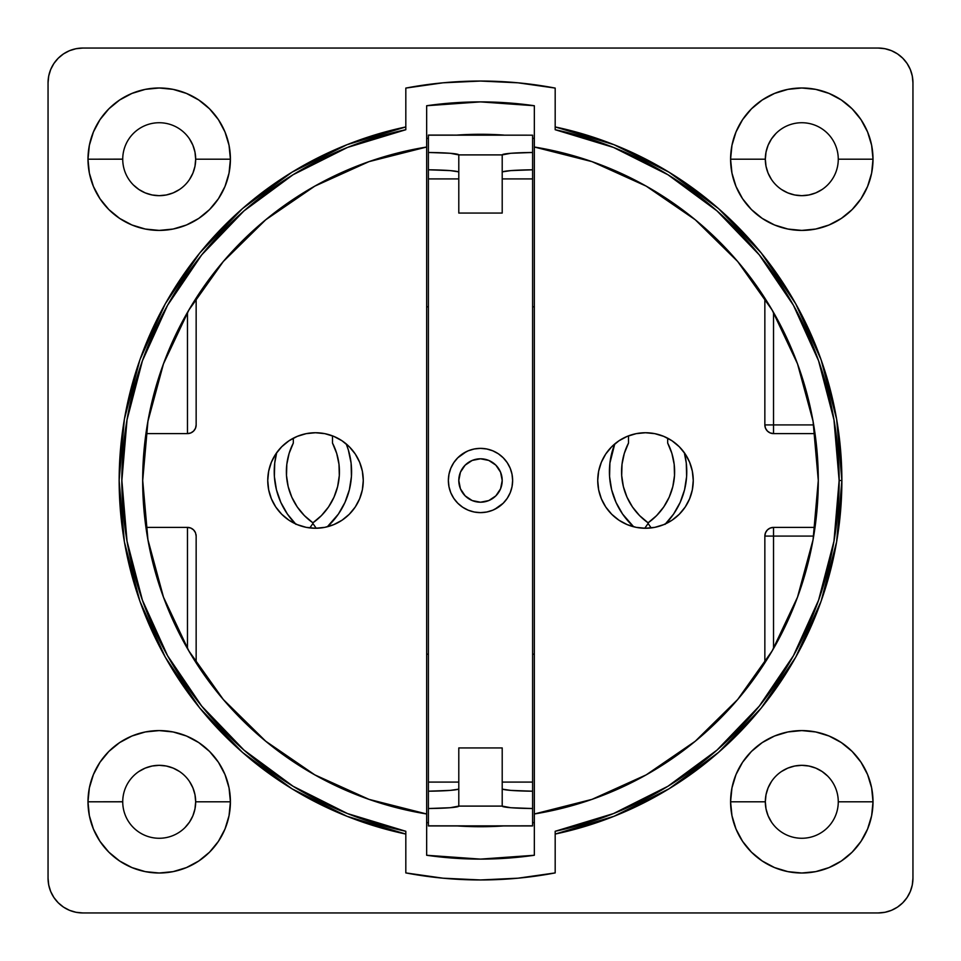 <?xml version="1.0" encoding="UTF-8"?>
<svg xmlns="http://www.w3.org/2000/svg" width="961" height="961" viewBox="0 0 961 961"><rect width="100%" height="100%" fill="white"/><g stroke="black" fill="none" stroke-linecap="round" stroke-linejoin="round"><path stroke-width="1.44" d="M586.45 159.754L569.008 154.505L534.34 147.021A337.791 337.791 0 0 1 818.292 480.5L813.054 539.758L797.51 597.177L772.115 650.981L737.688 699.5L695.283 741.219L646.212 774.854L592.012 799.36L534.34 813.979L569.008 806.495L586.45 801.246M813.378 423.092L815.024 433.603L773.533 433.603L815.024 433.603L813.691 424.918L773.533 424.918L773.533 312.445L768.728 304.349M838.268 159.142L838.268 159.202A36.47 36.47 0 0 1 801.798 195.672A36.47 36.47 0 0 1 765.328 159.202A36.47 36.47 0 0 0 801.798 195.672A36.47 36.47 0 0 0 838.268 159.202L873.008 159.202A71.21 71.21 0 0 1 801.798 230.412A71.21 71.21 0 0 1 730.588 159.202L765.328 159.202L766.025 152.09L768.103 145.243L771.479 138.937L776.007 133.411M189.521 781.533L192.897 787.84L194.975 794.687L195.672 801.798A36.47 36.47 0 0 1 159.202 838.268A36.47 36.47 0 0 1 122.732 801.798A36.47 36.47 0 0 0 159.202 838.268A36.47 36.47 0 0 0 195.672 801.798L230.412 801.798A71.21 71.21 0 0 1 159.202 873.008A71.21 71.21 0 0 1 87.992 801.798L122.732 801.738M189.521 138.937L192.897 145.243L194.975 152.09L195.672 159.202A36.47 36.47 0 0 1 159.202 195.672A36.47 36.47 0 0 1 122.732 159.202A36.47 36.47 0 0 0 159.202 195.672A36.47 36.47 0 0 0 195.672 159.202L230.412 159.202A71.21 71.21 0 0 1 159.202 230.412A71.21 71.21 0 0 1 87.992 159.202L122.732 159.142M838.268 801.738L838.268 801.798A36.47 36.47 0 0 1 801.798 838.268A36.47 36.47 0 0 1 765.328 801.798A36.47 36.47 0 0 0 801.798 838.268A36.47 36.47 0 0 0 838.268 801.798L873.008 801.798A71.21 71.21 0 0 1 801.798 873.008A71.21 71.21 0 0 1 730.588 801.798L765.328 801.798L766.025 794.687L768.103 787.84L771.479 781.533M841.872 480.5A361.372 361.372 0 0 0 555.182 126.936L614.031 144.715L669.012 172.199L718.552 208.621L761.184 252.899L795.708 303.772L821.102 359.762L836.635 419.248L841.872 480.5L839.133 480.5L841.872 480.5L836.635 541.752L821.102 601.238L795.708 657.228L761.184 708.101L718.552 752.379L669.012 788.801L614.031 816.285L555.182 834.064A361.372 361.372 0 0 0 841.872 480.5M480.5 81.048L442.997 82.814L405.818 88.088A399.452 399.452 0 0 1 555.182 88.088L555.182 129.723A358.633 358.633 0 0 1 555.182 831.277L613.49 813.571L667.967 786.242L717.026 750.085L759.25 706.155L793.438 655.702L818.58 600.193L833.956 541.223L839.133 480.5L833.956 419.777L818.58 360.807L793.438 305.298L759.25 254.845L717.026 210.915L667.967 174.758L613.49 147.429L555.182 129.723L555.182 88.088L518.003 82.814L480.5 81.048L505.522 81.829M363.27 480.5A47.762 47.762 0 0 1 315.508 528.262A47.762 47.762 0 0 1 267.747 480.5L268.672 471.178L271.386 462.217L275.795 453.964L281.741 446.733L288.973 440.787L297.237 436.378L306.187 433.651L315.508 432.738L324.83 433.651L333.791 436.378L342.044 440.787L349.275 446.733L355.222 453.964L359.63 462.217L362.357 471.178L363.27 480.5L362.357 489.822L359.63 498.783L355.222 507.036L349.275 514.267L342.044 520.213L333.791 524.622L324.83 527.349L315.508 528.262L306.187 527.349L297.237 524.622L288.973 520.213L281.741 514.267L275.795 507.036L271.386 498.783L268.672 489.822L267.747 480.5A47.762 47.762 0 0 1 315.508 432.738A47.762 47.762 0 0 1 363.27 480.5M693.253 480.5A47.762 47.762 0 0 1 645.492 528.262A47.762 47.762 0 0 1 597.73 480.5L598.643 471.178L601.37 462.217L605.778 453.964L611.725 446.733L618.956 440.787L627.209 436.378L636.17 433.651L645.492 432.738L654.813 433.651L663.763 436.378L672.027 440.787L679.259 446.733L685.205 453.964L689.614 462.217L692.328 471.178L693.253 480.5L692.328 489.822L689.614 498.783L685.205 507.036L679.259 514.267L672.027 520.213L663.763 524.622L654.813 527.349L645.492 528.262L636.17 527.349L627.209 524.622L618.956 520.213L611.725 514.267L605.778 507.036L601.37 498.783L598.643 489.822L597.73 480.5A47.762 47.762 0 0 1 645.492 432.738A47.762 47.762 0 0 1 693.253 480.5M374.55 801.246L391.992 806.495L426.66 813.979A337.791 337.791 0 0 1 426.66 147.021L426.66 105.734L480.5 101.89L534.34 105.734L534.34 855.266L480.5 859.11L426.66 855.266L426.66 147.021L391.992 154.505L374.55 159.754M595.592 798.086L635.065 780.861M635.137 780.825L642.585 776.872M651.294 771.935L665.709 762.998L694.935 741.508M696.521 740.198L720.558 718.155L733.892 703.884M739.91 696.869L764.848 662.862L773.533 648.555A337.791 337.791 0 0 0 797.462 597.31M785.678 625.323L773.533 648.555L773.533 536.082L764.848 536.082L765.509 532.754L767.395 529.931L770.205 528.057L773.533 527.397L815.024 527.397L773.533 527.397C768.259 527.901 765.364 530.796 764.848 536.082L764.848 662.862L764.848 536.082A8.685 8.685 0 0 1 773.533 527.397L773.533 536.082L813.691 536.082L815.024 527.397L813.691 536.082A337.791 337.791 0 0 1 797.558 597.057M773.533 433.603L773.533 312.445L764.848 298.138L764.848 424.918L773.533 424.918L773.533 433.603A8.685 8.685 0 0 1 764.848 424.918A8.685 8.685 0 0 0 773.533 433.603L770.205 432.943L767.395 431.069L765.509 428.246L764.848 424.918L764.848 298.138L739.91 264.131M733.892 257.116L720.558 242.845L696.521 220.802M694.935 219.492L665.709 198.002L651.294 189.065M642.585 184.128L635.137 180.175M635.065 180.139L595.592 162.914M145.976 433.603L187.467 433.603A8.685 8.685 0 0 0 190.795 432.943L193.605 431.069L195.491 428.246L196.152 424.918L195.491 428.246L193.605 431.069L190.795 432.943A8.685 8.685 0 0 0 196.152 424.918L195.491 428.246L193.605 431.069L190.795 432.943L187.467 433.603L145.976 433.603L142.708 480.5L145.976 527.397L187.467 527.397L187.467 648.555L196.152 662.862L221.09 696.869M227.108 703.884L240.442 718.155L264.479 740.198M266.065 741.508L295.291 762.998L309.706 771.935M318.415 776.872L325.863 780.825M325.935 780.861L365.408 798.086M365.408 162.914L325.935 180.139M325.863 180.175L318.415 184.128M309.706 189.065L295.291 198.002L266.065 219.492M264.479 220.802L240.442 242.845L227.108 257.116M221.09 264.131L196.152 298.138L187.467 312.445L187.467 433.603L190.795 432.943L187.467 433.603L187.467 312.445L172.8 341.119L165.052 359.69M195.491 532.754L193.605 529.931L190.795 528.057L193.605 529.931L195.491 532.754A8.685 8.685 0 0 0 190.795 528.057L187.467 527.397L190.795 528.057A8.685 8.685 0 0 0 187.467 527.397L190.795 528.057L193.605 529.931L195.491 532.754L196.152 536.082A8.685 8.685 0 0 0 195.984 534.376L196.152 536.082L195.984 534.376M426.66 138.504A346.212 346.212 0 0 1 428.402 138.228L426.66 138.504L428.402 138.228M457.172 135.069A346.212 346.212 0 0 1 503.828 135.069M532.598 138.228A346.212 346.212 0 0 1 534.34 138.504L532.598 138.228L534.34 138.504M147.309 536.118L145.976 527.397L187.467 527.397L187.467 648.555L192.272 656.651M534.34 822.496L532.598 822.772A346.212 346.212 0 0 0 534.34 822.496L532.598 822.772M428.402 822.772L426.66 822.496A346.212 346.212 0 0 0 428.402 822.772L426.66 822.496M150.865 406.683L162.565 366.369M150.865 554.317L162.565 594.631M76.003 48.723L69.492 50.693L63.486 53.9L58.225 58.225L53.9 63.486L50.693 69.492L48.723 76.003L48.05 82.79L48.05 878.21L48.723 884.997L50.693 891.508L53.9 897.514L58.225 902.775L63.486 907.1L69.492 910.307L76.003 912.277L82.79 912.95L878.21 912.95L884.997 912.277L891.508 910.307L897.514 907.1L902.775 902.775L907.1 897.514L910.307 891.508L912.277 884.997L912.95 878.21L912.95 82.79L912.277 76.003L910.307 69.492L907.1 63.486L902.775 58.225L897.514 53.9L891.508 50.693L884.997 48.723L878.21 48.05L82.79 48.05L76.003 48.723L69.492 50.693L63.486 53.9M176.62 628.013L165.136 601.538M165.136 359.462L176.62 332.986M798.435 366.369L798.795 367.39M798.795 593.61L798.435 594.631M771.479 179.467L768.103 173.16L766.025 166.313L765.328 159.202A36.47 36.47 0 0 1 801.798 122.732A36.47 36.47 0 0 1 838.268 159.202L838.268 159.262M822.063 189.521L815.757 192.897L808.91 194.975L801.798 195.672L794.687 194.975L787.84 192.897L781.533 189.521M122.732 801.858L122.732 801.798A36.47 36.47 0 0 1 159.202 765.328A36.47 36.47 0 0 1 195.672 801.798L194.975 808.91L192.897 815.757L189.521 822.063L184.992 827.589M138.937 771.479L145.243 768.103L152.09 766.025L159.202 765.328L166.313 766.025L173.16 768.103L179.467 771.479M122.732 159.262L122.732 159.202A36.47 36.47 0 0 1 159.202 122.732A36.47 36.47 0 0 1 195.672 159.202L194.975 166.313L192.897 173.16L189.521 179.467M179.467 189.521L173.16 192.897L166.313 194.975L159.202 195.672L152.09 194.975L145.243 192.897L138.937 189.521L133.411 184.992M771.479 822.063L768.103 815.757L766.025 808.91L765.328 801.798A36.47 36.47 0 0 1 801.798 765.328A36.47 36.47 0 0 1 838.268 801.798L838.268 801.858M781.533 771.479L787.84 768.103L794.687 766.025L801.798 765.328L808.91 766.025L815.757 768.103L822.063 771.479L827.589 776.007M405.818 126.936A361.372 361.372 0 0 0 405.818 834.064L346.969 816.285L291.988 788.801L242.448 752.379L199.816 708.101L165.292 657.228L139.898 601.238L124.365 541.752L119.128 480.5L124.365 419.248L139.898 359.762L165.292 303.772L199.816 252.899L242.448 208.621L291.988 172.199L346.969 144.715L405.818 126.936M480.5 879.952L518.003 878.186L555.182 872.912A399.452 399.452 0 0 1 405.818 872.912L405.818 831.277A358.633 358.633 0 0 1 405.818 129.723L347.51 147.429L293.033 174.758L243.974 210.915L201.75 254.845L167.562 305.298L142.42 360.807L127.044 419.777L121.867 480.5L127.044 541.223L142.42 600.193L167.562 655.702L201.75 706.155L243.974 750.085L293.033 786.242L347.51 813.571L405.818 831.277L405.818 872.912L442.997 878.186L480.5 879.952L455.478 879.171M912.277 76.003L910.307 69.492L907.1 63.486M48.723 884.997L50.693 891.508L53.9 897.514M884.997 912.277L891.508 910.307L897.514 907.1M730.588 159.202L731.958 145.315L736.006 131.957L742.589 119.644L751.442 108.845L762.241 99.992L774.554 93.421L787.912 89.361L801.798 87.992L815.685 89.361L829.043 93.421L841.355 99.992L852.155 108.845L861.008 119.644L867.579 131.957L871.639 145.315L873.008 159.202L871.639 173.088L867.579 186.446L861.008 198.759L852.155 209.558L841.355 218.411L829.043 224.994L815.685 229.042L801.798 230.412L787.912 229.042L774.554 224.994L762.241 218.411L751.442 209.558L742.589 198.759L736.006 186.446L731.958 173.088L730.588 159.202A71.21 71.21 0 0 1 801.798 87.992A71.21 71.21 0 0 1 873.008 159.202L838.268 159.202A36.47 36.47 0 0 0 801.798 122.732A36.47 36.47 0 0 0 765.328 159.202L730.588 159.202M87.992 801.798L89.361 787.912L93.421 774.554L99.992 762.241L108.845 751.442L119.644 742.589L131.957 736.006L145.315 731.958L159.202 730.588L173.088 731.958L186.446 736.006L198.759 742.589L209.558 751.442L218.411 762.241L224.994 774.554L229.042 787.912L230.412 801.798L229.042 815.685L224.994 829.043L218.411 841.355L209.558 852.155L198.759 861.008L186.446 867.579L173.088 871.639L159.202 873.008L145.315 871.639L131.957 867.579L119.644 861.008L108.845 852.155L99.992 841.355L93.421 829.043L89.361 815.685L87.992 801.798A71.21 71.21 0 0 1 159.202 730.588A71.21 71.21 0 0 1 230.412 801.798L195.672 801.798A36.47 36.47 0 0 0 159.202 765.328A36.47 36.47 0 0 0 122.732 801.798L87.992 801.798M87.992 159.202L89.361 145.315L93.421 131.957L99.992 119.644L108.845 108.845L119.644 99.992L131.957 93.421L145.315 89.361L159.202 87.992L173.088 89.361L186.446 93.421L198.759 99.992L209.558 108.845L218.411 119.644L224.994 131.957L229.042 145.315L230.412 159.202L229.042 173.088L224.994 186.446L218.411 198.759L209.558 209.558L198.759 218.411L186.446 224.994L173.088 229.042L159.202 230.412L145.315 229.042L131.957 224.994L119.644 218.411L108.845 209.558L99.992 198.759L93.421 186.446L89.361 173.088L87.992 159.202A71.21 71.21 0 0 1 159.202 87.992A71.21 71.21 0 0 1 230.412 159.202L195.672 159.202A36.47 36.47 0 0 0 159.202 122.732A36.47 36.47 0 0 0 122.732 159.202L87.992 159.202M730.588 801.798L731.958 787.912L736.006 774.554L742.589 762.241L751.442 751.442L762.241 742.589L774.554 736.006L787.912 731.958L801.798 730.588L815.685 731.958L829.043 736.006L841.355 742.589L852.155 751.442L861.008 762.241L867.579 774.554L871.639 787.912L873.008 801.798L871.639 815.685L867.579 829.043L861.008 841.355L852.155 852.155L841.355 861.008L829.043 867.579L815.685 871.639L801.798 873.008L787.912 871.639L774.554 867.579L762.241 861.008L751.442 852.155L742.589 841.355L736.006 829.043L731.958 815.685L730.588 801.798A71.21 71.21 0 0 1 801.798 730.588A71.21 71.21 0 0 1 873.008 801.798L838.268 801.798A36.47 36.47 0 0 0 801.798 765.328A36.47 36.47 0 0 0 765.328 801.798L730.588 801.798M405.818 88.088L405.818 129.723L405.818 88.088M555.182 872.912L555.182 831.277L555.182 872.912M426.66 813.979L368.988 799.36L314.788 774.854L265.716 741.219L223.312 699.5L188.885 650.981L163.49 597.177L147.946 539.758L142.708 480.5L147.946 421.242L163.49 363.823L188.885 310.019L223.312 261.5L265.716 219.781L314.788 186.146L368.988 161.64L426.66 147.021L426.66 105.734A378.61 378.61 0 0 1 534.34 105.734L534.34 147.021L592.012 161.64L646.212 186.146L695.283 219.781L737.688 261.5L772.115 310.019L797.51 363.823L813.054 421.242L818.292 480.5A337.791 337.791 0 0 1 534.34 813.979L534.34 855.266A378.61 378.61 0 0 1 426.66 855.266L426.66 147.021M48.05 878.21L48.05 82.79A34.74 34.74 0 0 1 82.79 48.05L878.21 48.05A34.74 34.74 0 0 1 912.95 82.79L912.95 878.21A34.74 34.74 0 0 1 878.21 912.95L82.79 912.95A34.74 34.74 0 0 1 48.05 878.21M503.828 825.931A346.212 346.212 0 0 1 457.172 825.931M534.34 147.021L534.34 813.979M196.152 298.138L196.152 424.918L196.152 298.138L187.467 312.445M145.988 433.531L147.309 424.882M148.799 416.606L151.958 401.974L160.931 371.042M160.955 370.946L162.649 366.141M196.152 662.862L196.152 536.082L196.152 662.862M187.467 648.555L172.8 619.881L165.052 601.31M162.649 594.859L151.958 559.026L148.799 544.394M773.557 312.493L785.678 335.677M798.074 365.36L806.495 391.968M813.691 536.094L813.378 537.908M806.495 569.032L798.627 594.102M798.615 594.138L798.074 595.64M355.222 453.964L354.633 453.111M605.778 507.036L606.595 508.213M813.691 424.918L764.848 424.918M764.848 662.862L773.533 648.555L773.533 527.397M764.848 536.082L813.691 536.082M503.852 135.069L480.5 134.288L457.148 135.069M426.66 306.823L428.402 306.823L426.66 306.823M532.598 306.823L534.34 306.823L532.598 306.823M503.852 825.931L480.5 826.712L457.148 825.931M534.34 654.177L532.598 654.177L534.34 654.177M428.402 654.177L426.66 654.177L428.402 654.177M312.902 523.493L309.826 527.925L312.902 523.493L316.217 528.25L312.902 523.493M338.392 514.087L344.975 502.399L349.372 489.726L351.438 476.476L349.372 489.726L344.975 502.399L338.392 514.087L327.341 526.772A74.682 74.682 0 0 0 346.236 443.934L348.338 449.928L346.236 443.934M351.089 463.058L348.338 449.928L351.089 463.058L351.438 476.476M339.305 475.551L337.623 486.602L333.996 497.185L337.623 486.602L339.305 475.551L338.993 464.367L336.698 453.424L332.494 443.069L332.494 435.862L332.494 443.069A62.525 62.525 0 0 1 312.902 522.82L321.43 515.589L328.542 506.952L333.996 497.185M286.81 464.367L289.105 453.424L286.81 464.367L286.498 475.551L288.18 486.602L291.808 497.185L297.261 506.952L304.373 515.589L312.902 522.82A62.525 62.525 0 0 1 293.321 443.069L289.105 453.424M276.684 452.691L274.726 463.058L274.378 476.476L274.726 463.058L276.684 452.691A74.682 74.682 0 0 0 295.447 523.841M280.828 502.399L287.423 514.087L296 524.406L287.423 514.087L280.828 502.399L276.432 489.726L274.378 476.476M293.321 438.204L293.321 443.069L293.321 438.204M648.098 523.493L644.783 528.25L648.098 523.493L651.174 527.925L648.098 523.493M673.577 514.087L680.172 502.399L684.568 489.726L686.622 476.476L684.568 489.726L680.172 502.399L673.577 514.087L665 524.406M686.274 463.058L684.316 452.691L686.274 463.058L686.622 476.476M674.502 475.551L672.82 486.602L669.192 497.185L672.82 486.602L674.502 475.551L674.19 464.367L671.895 453.424L667.679 443.069L667.679 438.204L667.679 443.069A62.525 62.525 0 0 1 648.098 522.82L656.627 515.589L663.739 506.952L669.192 497.185M622.007 464.367L624.302 453.424L622.007 464.367L621.695 475.551L623.377 486.602L627.004 497.185L632.458 506.952L639.57 515.589L648.098 522.82A62.525 62.525 0 0 1 628.506 443.069L624.302 453.424M612.662 449.928L609.911 463.058L609.562 476.476L609.911 463.058L614.764 443.934A74.682 74.682 0 0 0 633.659 526.772L622.608 514.087L631.197 524.406M616.025 502.399L622.608 514.087L616.025 502.399L611.628 489.726L609.562 476.476M628.506 435.862L628.506 443.069L628.506 435.862M684.316 452.691A74.682 74.682 0 0 1 665.553 523.841M532.598 135.177L428.402 135.069L532.598 135.177L532.598 152.475L510.808 153.279L502.207 154.901L502.207 213.066L458.793 213.066L502.207 213.066L502.207 154.901L458.793 154.901L450.192 153.279L428.402 152.475L428.402 135.177L532.598 135.177L532.598 169.797L510.808 170.602L502.735 171.791M480.5 502.207A21.707 21.707 0 0 1 458.793 480.5A21.707 21.707 0 0 1 480.5 458.793A21.707 21.707 0 0 0 458.793 480.5A21.707 21.707 0 0 0 480.5 502.207L472.187 500.561L465.148 495.852L460.439 488.813L458.793 480.5L460.439 472.187L465.148 465.148L472.187 460.439L480.5 458.793L488.813 460.439L495.852 465.148L500.561 472.187L502.207 480.5L500.561 488.813L495.852 495.852L488.813 500.561L480.5 502.207A21.707 21.707 0 0 0 502.207 480.5A21.707 21.707 0 0 0 480.5 458.793A21.707 21.707 0 0 1 502.207 480.5A21.707 21.707 0 0 1 480.5 502.207M468.199 510.183L462.649 507.216L468.199 510.183L474.229 512.009L480.5 512.633L486.771 512.009L480.5 512.633A32.133 32.133 0 0 0 512.633 480.5A32.133 32.133 0 0 0 480.5 448.367A32.133 32.133 0 0 1 512.633 480.5A32.133 32.133 0 0 1 480.5 512.633L476.308 512.357M502.735 789.209L510.808 790.398L532.598 791.203L532.598 825.823L428.402 825.931L532.598 825.931L428.402 825.823L428.402 808.525L450.192 807.72L458.793 806.099L502.207 806.099L510.808 807.72L532.598 808.525L532.598 825.931L428.402 825.931L428.402 791.203L450.192 790.398L458.265 789.209M458.265 171.791L450.192 170.602L428.402 169.797L428.402 135.177M428.402 792.224L428.402 152.475A34.74 2.439 180 0 1 458.793 154.889L458.793 213.066L458.793 154.901L502.207 154.889A34.74 2.439 180 0 1 502.207 154.889A34.74 2.439 180 0 1 532.598 152.475L532.598 792.224M458.793 747.994L458.793 806.111A34.74 2.439 0 0 1 458.793 806.111L502.207 806.099L502.207 747.934L458.793 747.934L458.793 806.099A34.74 2.439 0 0 1 428.402 808.525L428.402 178.914L458.793 178.914L428.402 178.914L428.402 169.797A34.74 2.439 0 0 1 458.793 172.187M502.207 747.994L502.207 806.111A34.74 2.439 0 0 1 502.207 806.099A34.74 2.439 0 0 0 532.598 808.525L532.598 782.086L502.207 782.086L532.598 782.086L532.598 178.914L502.207 178.914L532.598 178.914L532.598 169.797A34.74 2.439 0 0 0 502.207 172.187M428.402 782.086L458.793 782.086L428.402 782.086M462.649 507.216L457.784 503.216L462.649 507.216M449.748 471.178L450.817 468.199L448.991 474.229L448.367 480.5L448.991 486.771L450.817 492.801L449.46 488.813M474.229 448.991L480.5 448.367L474.229 448.991L468.199 450.817L462.649 453.784L457.784 457.784L466.289 451.682M492.801 450.817L498.351 453.784L492.801 450.817L486.771 448.991L480.5 448.367L484.692 448.643M498.351 453.784L503.216 457.784L498.351 453.784M511.252 489.822L510.183 492.801L512.009 486.771L512.633 480.5L512.009 474.229L510.183 468.199L511.54 472.187M486.771 512.009L492.801 510.183L498.351 507.216L503.216 503.216L494.711 509.318M457.784 457.784L453.784 462.649L450.817 468.199M450.817 492.801L453.784 498.351L457.784 503.216M503.216 503.216L507.216 498.351L510.183 492.801M510.183 468.199L507.216 462.649L503.216 457.784M480.5 448.367A32.133 32.133 0 0 0 448.367 480.5A32.133 32.133 0 0 0 480.5 512.633A32.133 32.133 0 0 1 448.367 480.5A32.133 32.133 0 0 1 480.5 448.367M502.207 788.813A34.74 2.439 180 0 0 532.598 791.203M428.402 791.203A34.74 2.439 180 0 0 458.793 788.813"/></g></svg>
